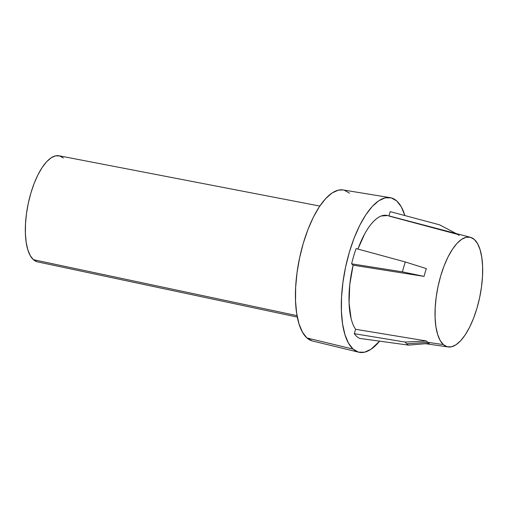 <?xml version="1.0" encoding="UTF-8"?>
<svg xmlns="http://www.w3.org/2000/svg" width="508" height="508" viewBox="0 0 508 508"><rect width="100%" height="100%" fill="white"/><g stroke="black" fill="none" stroke-linecap="round" stroke-linejoin="round"><path stroke-width="0.76" d="M408.521 345.123L429.209 343.395A56.852 21.844 -78.5 0 1 427.825 342.335L406.756 343.808A62.617 24.06 101.5 0 0 408.521 345.123A62.617 24.06 -78.5 0 1 406.756 343.808A62.617 24.06 -78.5 0 1 405.111 342.068L426.523 340.995A56.852 21.844 101.5 0 0 427.825 342.335A56.852 21.844 101.5 0 0 429.209 343.395L408.521 345.123L359.556 338.392A65.468 25.152 -78.5 0 1 354.298 333.686L355.594 329.292C353.701 326.542 352.196 322.917 351.079 318.408L349.072 302.959L349.777 284.569L353.13 265.176L351.612 263.823A65.468 25.152 -78.5 0 1 356.102 248.571L405.327 261.957L426.333 268.611A56.852 21.844 101.5 0 0 424.04 276.39L353.13 265.176A60.827 23.368 101.5 0 0 355.594 329.292L426.523 340.995L355.594 329.292L354.298 333.686L405.111 342.068L354.298 333.686A65.468 25.152 101.5 0 0 359.556 338.392L408.521 345.123M37.109 261.772L33.407 259.69L297.047 315.659L33.407 259.69A54.127 20.796 101.5 0 0 37.548 261.874L297.313 317.081M388.963 215.906L390.22 211.639L439.611 224.841L390.22 211.639L389.026 215.697M443.376 344.602L427.825 342.335L443.376 344.602A55.963 21.501 -78.5 0 1 439.28 281.14A55.963 21.501 -78.5 0 1 470.421 237.287A55.963 21.501 -78.5 0 1 474.32 239.459A55.963 21.501 -78.5 0 1 478.707 301.746A55.963 21.501 -78.5 0 1 448.196 346.964A55.963 21.501 -78.5 0 1 443.376 344.602L447.205 346.754L451.485 346.805L456.051 344.754L460.718 340.671L465.315 334.721L469.665 327.133L473.596 318.192L476.968 308.248L479.635 297.675L481.508 286.893L482.511 276.308L482.6 266.319L481.781 257.327L480.079 249.663L477.558 243.63L474.32 239.459L470.491 237.306L466.211 237.255L461.651 239.312L456.978 243.389L452.38 249.339L448.031 256.934L444.1 265.875L440.734 275.819L438.061 286.385L436.188 297.174L435.191 307.759L435.096 317.741L435.921 326.739L437.623 334.397L440.138 340.43L443.376 344.602M353.079 349.104A78.873 30.302 -78.5 0 1 346.964 261.048A78.873 30.302 -78.5 0 1 390.119 197.637A78.873 30.302 -78.5 0 1 396.691 200.927A78.873 30.302 -78.5 0 1 404.876 215.544L401.257 206.807L396.691 200.927L391.293 197.891L385.261 197.822L378.835 200.717L372.256 206.47L365.773 214.852L359.645 225.552L354.101 238.15L349.358 252.165L345.592 267.062L342.957 282.257L341.541 297.18L341.414 311.245L342.57 323.926L344.97 334.721L348.52 343.224L353.079 349.104L306.934 337.96L353.079 349.104L358.483 352.139L364.509 352.209L370.942 349.314L379.609 341.16A78.873 30.302 -78.5 0 1 358.794 352.222A78.873 30.302 -78.5 0 1 353.079 349.104M390.119 197.637L343.129 189.948A77.07 29.61 101.5 0 0 300.958 251.911A77.07 29.61 101.5 0 0 306.934 337.96L302.476 332.213L299.009 323.907L296.666 313.353L295.535 300.971L295.662 287.217L297.04 272.637L299.618 257.785L303.295 243.237L307.931 229.54L313.347 217.227L319.335 206.775L325.666 198.584L332.099 192.957L338.379 190.132L343.211 189.967M344.272 190.202L349.548 193.167M312.21 340.925L306.934 337.96A77.07 29.61 101.5 0 0 312.515 341.001L358.794 352.222M470.421 237.287L387.464 215.513A60.827 23.368 101.5 0 0 357.924 249.066L364.7 233.871C367.309 229.121 370.027 225.209 372.853 222.148C375.685 219.088 378.473 217.037 381.222 215.989L387.642 215.563M356.102 248.571A65.468 25.152 101.5 0 0 351.612 263.823L402.412 271.856A62.617 24.06 -78.5 0 1 405.327 261.957L356.102 248.571M424.04 276.39L402.412 271.856L351.612 263.823L353.13 265.176L424.04 276.39A56.852 21.844 -78.5 0 1 426.333 268.611L405.327 261.957A62.617 24.06 101.5 0 0 402.412 271.856L424.04 276.39M456.101 233.528L439.611 224.841M388.925 216.033L457.879 234.467A56.852 21.844 -78.5 0 1 459.264 235.521M319.811 206.064L59.049 155.778A54.127 20.796 101.5 0 0 29.28 198.971A54.127 20.796 101.5 0 0 33.407 259.69L30.277 255.651L27.838 249.815L26.194 242.411L25.4 233.712L25.489 224.053L26.454 213.817L28.264 203.384L30.848 193.161L34.106 183.547L37.91 174.898L42.12 167.557L46.565 161.804L51.079 157.855L55.493 155.867L59.633 155.918L63.335 158.001M405.111 342.068A62.617 24.06 101.5 0 0 406.756 343.808L427.825 342.335A56.852 21.844 -78.5 0 1 426.523 340.995L405.111 342.068M425.564 343.7L448.126 346.951"/></g></svg>
